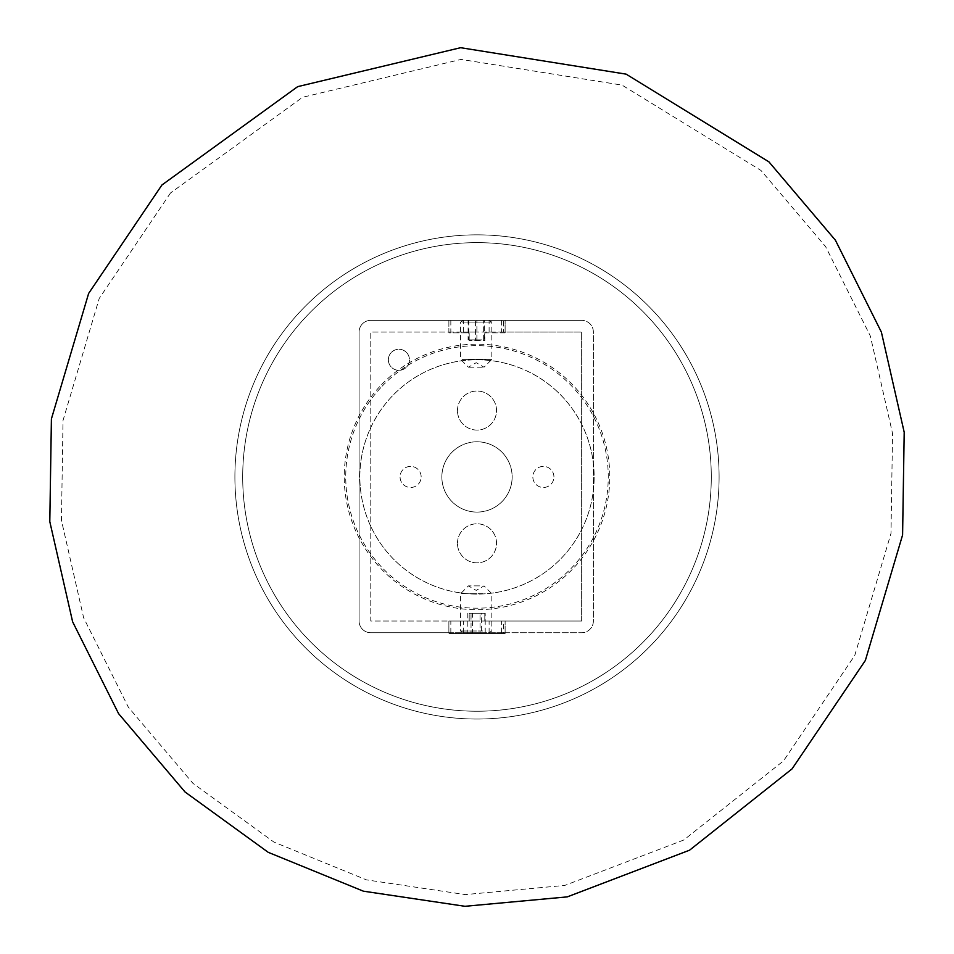 <?xml version="1.0" encoding="UTF-8"?>
<svg xmlns="http://www.w3.org/2000/svg" width="954" height="954" viewBox="0 0 954 954"><rect width="100%" height="100%" fill="white"/><g stroke="black" fill="none" stroke-linecap="round" stroke-linejoin="round"><path stroke-width="0.72" stroke-dasharray="4.77 3.58" d="M448.881 632.74L503.557 632.74L503.557 621.03L581.654 621.03L581.654 332.064L503.557 332.064L503.557 320.353L581.654 320.353L370.784 320.353A11.71 11.71 0 0 0 359.074 332.064L359.074 621.03A11.71 11.71 0 0 0 370.784 632.74L448.881 632.74L448.881 621.03L503.557 621.03M503.557 632.74L581.654 632.74A11.71 11.71 0 0 0 593.364 621.03L593.364 332.064A11.71 11.71 0 0 0 581.654 320.353A11.71 11.71 0 0 1 593.364 332.064L593.364 621.03A11.71 11.71 0 0 1 581.654 632.74L370.784 632.74A11.71 11.71 0 0 1 359.074 621.03L359.074 332.064A11.71 11.71 0 0 1 370.784 320.353L448.881 320.353L448.881 332.064L370.784 332.064L370.784 621.03L469.189 621.03L469.189 613.219L484.811 613.219L484.811 621.03L484.811 613.219L469.189 613.219L469.189 621.03L448.881 621.03L448.881 633.516L448.881 621.03M581.654 621.03L581.654 332.064L370.784 332.064L370.784 621.03L581.654 621.03M476.225 320.353L463.334 320.353L476.225 320.353M448.881 320.353L448.881 332.851L469.189 332.851L469.189 340.661L469.189 332.851L448.881 332.851L448.881 320.353L505.119 320.353L505.119 332.851L505.119 320.353L448.881 320.353L503.557 320.353M476.225 632.74L463.334 632.74L476.225 632.74M476.225 332.064L463.334 332.064L476.225 332.064M448.881 332.064L503.557 332.064M476.225 621.03L463.334 621.03L476.225 621.03M450.837 320.353L450.837 332.064M501.601 320.353L501.601 332.064M501.601 632.74L501.601 621.03M450.837 632.74L450.837 621.03M388.361 359.789A10.542 10.542 0 0 1 404.174 350.667A10.542 10.542 0 0 1 404.174 368.924A10.542 10.542 0 0 1 388.361 359.789A10.542 10.542 0 0 0 398.903 370.331A10.542 10.542 0 0 0 409.445 359.789A10.542 10.542 0 0 0 398.903 349.247A10.542 10.542 0 0 0 388.361 359.789M421.155 476.94A10.542 10.542 0 0 0 405.343 467.806A10.542 10.542 0 0 0 405.343 486.063A10.542 10.542 0 0 0 421.155 476.94A10.542 10.542 0 0 0 405.343 467.806A10.542 10.542 0 0 0 405.343 486.063A10.542 10.542 0 0 0 421.155 476.94M553.928 476.94A10.542 10.542 0 0 0 538.116 467.806A10.542 10.542 0 0 0 538.116 486.063A10.542 10.542 0 0 0 553.928 476.94A10.542 10.542 0 0 0 543.386 466.399A10.542 10.542 0 0 0 532.845 476.94A10.542 10.542 0 0 0 543.386 487.482A10.542 10.542 0 0 0 553.928 476.94M441.857 476.94A35.143 35.143 0 0 1 494.577 446.496A35.143 35.143 0 0 1 494.577 507.373A35.143 35.143 0 0 1 441.857 476.94A35.143 35.143 0 0 0 477 512.083A35.143 35.143 0 0 0 512.143 476.94A35.143 35.143 0 0 0 477 441.797A35.143 35.143 0 0 0 441.857 476.94M457.479 543.315A19.521 19.521 0 0 1 486.767 526.405A19.521 19.521 0 0 1 486.767 560.225A19.521 19.521 0 0 1 457.479 543.315A19.521 19.521 0 0 0 477 562.848A19.521 19.521 0 0 0 496.521 543.315A19.521 19.521 0 0 0 477 523.794A19.521 19.521 0 0 0 457.479 543.315M457.479 410.554A19.521 19.521 0 0 1 486.767 393.644A19.521 19.521 0 0 1 486.767 427.464A19.521 19.521 0 0 1 457.479 410.554A19.521 19.521 0 0 0 477 430.075A19.521 19.521 0 0 0 496.521 410.554A19.521 19.521 0 0 0 477 391.033A19.521 19.521 0 0 0 457.479 410.554M505.119 633.516L505.119 621.03L484.811 621.03L505.119 621.03L505.119 633.516L448.881 633.516L505.119 633.516M505.119 332.851L484.811 332.851L484.811 340.661L469.189 340.661L484.811 340.661L484.811 332.851L505.119 332.851M711.29 476.94A234.29 234.29 0 0 0 359.849 274.036A234.29 234.29 0 0 0 359.849 679.844A234.29 234.29 0 0 0 711.29 476.94A234.29 234.29 0 0 0 359.849 274.036A234.29 234.29 0 0 0 359.849 679.844A234.29 234.29 0 0 0 711.29 476.94A234.29 234.29 0 0 1 359.849 679.844A234.29 234.29 0 0 1 359.849 274.036A234.29 234.29 0 0 1 711.29 476.94A234.29 234.29 0 0 0 359.849 274.036A234.29 234.29 0 0 0 359.849 679.844A234.29 234.29 0 0 0 711.29 476.94M719.101 476.94A242.101 242.101 0 0 0 355.949 267.275A242.101 242.101 0 0 0 355.949 686.606A242.101 242.101 0 0 0 719.101 476.94A242.101 242.101 0 0 1 355.949 686.606A242.101 242.101 0 0 1 355.949 267.275A242.101 242.101 0 0 1 719.101 476.94A242.101 242.101 0 0 1 355.949 686.606A242.101 242.101 0 0 1 355.949 267.275A242.101 242.101 0 0 1 719.101 476.94A242.101 242.101 0 0 0 355.949 267.275A242.101 242.101 0 0 0 355.949 686.606A242.101 242.101 0 0 0 719.101 476.94M556.623 391.009A117.151 117.151 0 0 0 362.77 450.944A117.151 117.151 0 0 0 511.606 588.856A117.151 117.151 0 0 0 556.623 391.009A117.151 117.151 0 0 0 362.77 450.944A117.151 117.151 0 0 0 511.606 588.856A117.151 117.151 0 0 0 556.623 391.009M380.718 387.718A131.258 131.258 0 0 0 387.789 573.223A131.258 131.258 0 0 0 573.282 566.151A131.258 131.258 0 0 0 566.211 380.658A131.258 131.258 0 0 0 380.718 387.718M379.609 386.704A132.761 132.761 0 0 0 386.764 574.32A132.761 132.761 0 0 0 574.391 567.177A132.761 132.761 0 0 0 567.236 379.549A132.761 132.761 0 0 0 379.609 386.704M481.52 632.74L463.644 632.74L481.52 632.74M471.037 632.74L485.204 632.74L471.037 632.74L471.037 613.219L480.017 613.219L480.017 632.74M482.807 630.988L460.603 630.988L482.807 630.988M482.807 593.686L460.603 593.686L482.807 593.686M479.516 585.887L468.414 585.887L479.516 585.887M485.204 632.74L485.204 613.219L480.017 613.219M485.204 613.219L481.4 613.219L481.4 632.74M481.4 613.219L472.421 613.219L472.421 632.74M471.037 613.219L472.421 613.219M467.233 613.219L467.233 632.74M464.896 320.353L488.794 320.353L464.896 320.353M475.545 320.353L484.346 320.353L468.092 320.353L475.545 320.353L475.545 339.874L468.092 339.874L468.092 320.353M462.141 322.106L491.835 322.106L462.141 322.106M462.141 359.396L491.835 359.396L462.141 359.396M469.177 367.207L484.024 367.207L469.177 367.207M468.772 320.353L468.772 339.874L468.092 339.874M468.772 339.874L476.893 339.874L476.893 320.353M476.893 339.874L484.346 339.874L484.346 320.353M475.545 339.874L484.346 339.874M483.666 339.874L483.666 320.353M489.104 632.74L489.104 621.03M463.334 632.74L463.334 621.03M489.104 332.064L489.104 320.353M463.334 332.064L463.334 320.353M170.527 192.958L99.228 298.435L63.012 420.476L61.45 520.395L83.654 617.834L128.361 707.212L193.018 783.413L273.929 842.084L366.443 879.862L465.29 894.59L564.804 885.419L683.744 840.021L783.484 760.91L854.772 655.446L890.988 533.405L892.55 433.474L870.346 336.035L825.639 246.669L760.982 170.456L622.044 85.121L461.08 59.41L302.561 97.296L170.527 192.958M488.794 632.74L491.835 630.988L491.835 593.686L484.024 585.887L476.225 590.395L468.414 585.887L460.603 593.686L460.603 630.988L463.644 632.74M463.644 320.353L460.603 322.106L460.603 359.396L468.414 367.207L476.225 362.699L484.024 367.207L491.835 359.396L491.835 322.106L488.794 320.353"/><path stroke-width="1.43" d="M161.93 184.993L88.639 293.427L51.409 418.889L49.799 521.623L72.623 621.781L118.594 713.664L185.064 792.011L268.229 852.327L363.343 891.167L464.956 906.3L567.272 896.879L689.539 850.205L792.07 768.876L865.361 660.454L902.591 534.979L904.201 432.257L881.377 332.087L835.406 240.205L768.936 161.87L626.11 74.138L460.627 47.7L297.66 86.647L161.93 184.993"/></g></svg>
